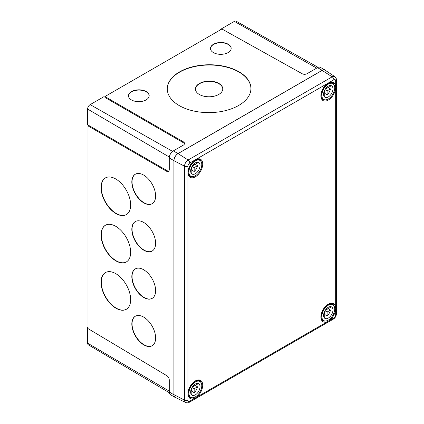 <?xml version="1.0" encoding="UTF-8"?>
<svg xmlns="http://www.w3.org/2000/svg" width="424" height="424" viewBox="0 0 424 424"><rect width="100%" height="100%" fill="white"/><g stroke="black" fill="none" stroke-linecap="round" stroke-linejoin="round"><path stroke-width="0.64" d="M135.463 316.15A16.976 9.715 -119.6 0 0 132.055 323.856A16.976 9.715 -119.6 0 0 139.3 340.875A16.976 9.715 -119.6 0 0 152.216 345.682M155.619 337.976A16.976 9.715 -119.6 0 0 148.299 320.878A16.976 9.715 -119.6 0 0 135.341 316.219A16.976 9.715 -119.6 0 0 131.822 323.994A16.976 9.715 -119.6 0 0 139.141 341.092A16.976 9.715 -119.6 0 0 152.099 345.751A16.976 9.715 -119.6 0 0 155.619 337.976M135.463 268.816A16.976 9.715 -119.6 0 0 132.055 276.522A16.976 9.715 -119.6 0 0 139.3 293.535A16.976 9.715 -119.6 0 0 152.216 298.348M155.619 290.641A16.976 9.715 -119.6 0 0 148.299 273.544A16.976 9.715 -119.6 0 0 135.341 268.88A16.976 9.715 -119.6 0 0 131.822 276.655A16.976 9.715 -119.6 0 0 139.141 293.752A16.976 9.715 -119.6 0 0 152.099 298.416A16.976 9.715 -119.6 0 0 155.619 290.641M135.463 221.476A16.976 9.715 -119.6 0 0 132.055 229.188A16.976 9.715 -119.6 0 0 139.3 246.201A16.976 9.715 -119.6 0 0 152.216 251.008M155.619 243.302A16.976 9.715 -119.6 0 0 148.299 226.204A16.976 9.715 -119.6 0 0 135.341 221.545A16.976 9.715 -119.6 0 0 131.822 229.32A16.976 9.715 -119.6 0 0 139.141 246.418A16.976 9.715 -119.6 0 0 152.099 251.077A16.976 9.715 -119.6 0 0 155.619 243.302M135.463 174.142A16.976 9.715 -119.6 0 0 132.055 181.848A16.976 9.715 -119.6 0 0 139.3 198.867A16.976 9.715 -119.6 0 0 152.216 203.674M155.619 195.968A16.976 9.715 -119.6 0 0 148.299 178.87A16.976 9.715 -119.6 0 0 135.341 174.211A16.976 9.715 -119.6 0 0 131.822 181.986A16.976 9.715 -119.6 0 0 139.141 199.084A16.976 9.715 -119.6 0 0 152.099 203.743A16.976 9.715 -119.6 0 0 155.619 195.968M105.555 272.51A21.121 12.084 -119.6 0 0 101.288 282.114A21.121 12.084 -119.6 0 0 110.32 303.303A21.121 12.084 -119.6 0 0 126.394 309.244M130.656 299.641A21.121 12.084 -119.6 0 0 121.55 278.372A21.121 12.084 -119.6 0 0 105.433 272.579A21.121 12.084 -119.6 0 0 101.055 282.251A21.121 12.084 -119.6 0 0 110.16 303.515A21.121 12.084 -119.6 0 0 126.278 309.313A21.121 12.084 -119.6 0 0 130.656 299.641M105.555 225.176A21.121 12.084 -119.6 0 0 101.288 234.779A21.121 12.084 -119.6 0 0 110.32 255.964A21.121 12.084 -119.6 0 0 126.394 261.91M130.656 252.307A21.121 12.084 -119.6 0 0 121.55 231.038A21.121 12.084 -119.6 0 0 105.433 225.239A21.121 12.084 -119.6 0 0 101.055 234.912A21.121 12.084 -119.6 0 0 110.16 256.181A21.121 12.084 -119.6 0 0 126.278 261.979A21.121 12.084 -119.6 0 0 130.656 252.307M105.555 177.836A21.121 12.084 -119.6 0 0 101.288 187.44A21.121 12.084 -119.6 0 0 110.32 208.629A21.121 12.084 -119.6 0 0 126.394 214.576M130.656 204.972A21.121 12.084 -119.6 0 0 121.55 183.703A21.121 12.084 -119.6 0 0 105.433 177.905A21.121 12.084 -119.6 0 0 101.055 187.578A21.121 12.084 -119.6 0 0 110.16 208.847A21.121 12.084 -119.6 0 0 126.278 214.645A21.121 12.084 -119.6 0 0 130.656 204.972M222.775 88.987A13.663 7.823 -0.4 0 0 214.205 81.943A13.663 7.823 -0.4 0 0 199.45 83.745A13.663 7.823 -0.4 0 0 195.448 89.194M199.444 83.475A13.663 7.823 -0.4 0 0 195.443 89.061A13.663 7.823 -0.4 0 0 203.907 96.216A13.663 7.823 -0.4 0 0 218.773 94.435A13.663 7.823 -0.4 0 0 222.775 88.855A13.663 7.823 -0.4 0 0 214.311 81.7A13.663 7.823 -0.4 0 0 199.444 83.475M250.929 88.505A41.822 23.935 -0.4 0 0 224.921 66.716A41.822 23.935 -0.4 0 0 179.538 72.181A41.822 23.935 -0.4 0 0 167.284 89.135M179.532 71.91A41.822 23.935 -0.4 0 0 167.284 88.998A41.822 23.935 -0.4 0 0 193.185 110.897A41.822 23.935 -0.4 0 0 238.68 105.459A41.822 23.935 -0.4 0 0 250.929 88.372A41.822 23.935 -0.4 0 0 225.027 66.473A41.822 23.935 -0.4 0 0 179.532 71.91M149.179 95.797A10.351 5.925 -0.4 0 0 142.66 90.487A10.351 5.925 -0.4 0 0 131.509 91.86A10.351 5.925 -0.4 0 0 128.483 95.957M131.509 91.589A10.351 5.925 -0.4 0 0 128.477 95.819A10.351 5.925 -0.4 0 0 134.885 101.241A10.351 5.925 -0.4 0 0 146.148 99.894A10.351 5.925 -0.4 0 0 149.179 95.665A10.351 5.925 -0.4 0 0 142.771 90.243A10.351 5.925 -0.4 0 0 131.509 91.589M231.17 48.463A10.351 5.925 -0.4 0 0 224.651 43.153A10.351 5.925 -0.4 0 0 213.5 44.525A10.351 5.925 -0.4 0 0 210.468 48.617M213.495 44.255A10.351 5.925 -0.4 0 0 210.463 48.484A10.351 5.925 -0.4 0 0 216.876 53.906A10.351 5.925 -0.4 0 0 228.138 52.56A10.351 5.925 -0.4 0 0 231.17 48.325A10.351 5.925 -0.4 0 0 224.757 42.909A10.351 5.925 -0.4 0 0 213.495 44.255M169.309 392.714L88.346 344.807A3.609 2.083 -60 0 1 87.609 343.164L87.609 327.201L87.991 326.978M87.609 327.201L87.991 327.423M220.522 29.807L220.522 29.367L234.345 21.386A3.609 2.083 -60 0 1 236.142 21.2L318.111 67.363M220.522 29.367L220.904 29.585M88.542 125.568L87.609 125.011L87.609 109.053A3.609 2.083 -60 0 1 90.164 104.627L103.986 96.645L104.935 97.175M184.758 143.911L183.905 143.036L183.905 142.135L184.853 143.46L183.883 144.807L173.321 150.902A5.74 3.312 -60 0 0 169.266 157.929L169.266 170.13L168.582 171.641L166.961 171.482L87.991 125.886L88.77 125.435L167.74 171.031L168.927 171.333M325.69 70.57A5.798 3.35 120 0 0 325.07 70.018L320.359 67.363A5.74 3.312 120 0 0 317.507 67.66L306.944 73.755C305.397 74.486 303.838 74.497 302.28 73.792L221.916 29.002L104.935 96.54L183.905 142.135M87.991 125.886L87.991 328.589L166.961 375.791C168.355 376.788 169.118 378.144 169.266 379.846L169.266 392.041L173.909 394.771A5.798 3.35 120 0 0 175.091 397.415A5.798 3.35 120 0 0 175.875 397.68M104.935 96.54L104.935 97.441L183.905 143.036M175.091 397.415L170.437 394.659A5.74 3.312 -60 0 1 169.266 392.041M325.07 70.018A5.798 3.35 120 0 0 322.192 70.315L178.006 153.562A5.798 3.35 120 0 0 173.909 160.659L173.909 394.771M173.967 394.67A5.798 3.35 120 0 0 175.276 397.383L185.686 402.53A5.051 2.915 -60 0 1 184.541 400.166A2.486 1.436 0 0 0 187.959 400.118A2.571 1.484 120 0 0 189.777 401.168L333.847 317.989A2.571 1.484 120 0 0 335.665 314.841A2.486 1.436 0 0 0 336.391 313.829L336.391 79.85C336.598 78.97 336.068 77.899 334.796 76.633L325.134 70.198A5.798 3.35 120 0 0 322.134 70.421L178.064 153.594A5.798 3.35 120 0 0 173.967 160.696L173.967 394.67L184.541 400.166L184.541 166.192A5.051 2.915 -60 0 1 188.113 160.002L332.178 76.829A5.051 2.915 -60 0 1 334.796 76.633M323.745 92.819L324.768 92.225L324.768 89.999M325.181 89.284L328.134 87.577L330.476 88.934L327.111 90.874L327.111 94.759A6.625 3.827 120 0 0 330.476 88.934M324.969 89.639L327.111 90.874M324.768 93.407L327.111 94.759M330.206 85.505A6.625 3.827 120 0 1 330.476 86.226L327.111 88.171L327.111 86.989M326.353 87.731L327.111 88.171M324.01 91.791L324.768 92.225L324.768 96.11A6.625 3.827 120 0 1 324.01 96.243M328.282 86.141A6.625 3.827 120 0 0 323.952 91.982A6.625 3.827 120 0 0 324.969 97.287A6.625 3.827 120 0 0 328.282 96.958A6.625 3.827 120 0 0 332.607 91.123A6.625 3.827 120 0 0 331.594 85.812A6.625 3.827 120 0 0 328.282 86.141M328.282 84.111A9.111 5.258 120 0 0 322.33 92.141A9.111 5.258 120 0 0 323.724 99.439A9.111 5.258 120 0 0 328.282 98.988A9.111 5.258 120 0 0 334.234 90.959A9.111 5.258 120 0 0 332.835 83.66A9.111 5.258 120 0 0 328.282 84.111M323.745 313.946L324.768 313.357L324.768 311.131M325.181 310.41L328.134 308.709L330.476 310.061L327.111 312L327.111 315.885A6.625 3.827 120 0 0 330.476 310.061M324.969 310.766L327.111 312M324.768 314.534L327.111 315.885M330.206 306.637A6.625 3.827 120 0 1 330.476 307.352L327.111 309.297L327.111 308.116M326.353 308.863L327.111 309.297M324.01 312.917L324.768 313.357L324.768 317.242A6.625 3.827 120 0 1 324.01 317.369M328.282 307.268A6.625 3.827 120 0 0 323.952 313.108A6.625 3.827 120 0 0 324.969 318.419A6.625 3.827 120 0 0 328.282 318.09A6.625 3.827 120 0 0 332.607 312.25A6.625 3.827 120 0 0 331.594 306.939A6.625 3.827 120 0 0 328.282 307.268M328.282 305.238A9.111 5.258 120 0 0 322.33 313.267A9.111 5.258 120 0 0 323.724 320.571A9.111 5.258 120 0 0 328.282 320.115A9.111 5.258 120 0 0 334.234 312.091A9.111 5.258 120 0 0 332.835 304.787A9.111 5.258 120 0 0 328.282 305.238M190.805 390.695L191.828 390.106L191.828 387.881M192.242 387.16L195.194 385.458L197.536 386.81L194.171 388.755L194.171 392.64A6.625 3.827 120 0 0 197.536 386.81M192.03 387.515L194.171 388.755M191.828 391.288L194.171 392.64M197.271 383.386A6.625 3.827 120 0 1 197.536 384.107L194.171 386.047L194.171 384.87M193.413 385.612L194.171 386.047M191.07 389.672L191.828 390.106L191.828 393.991A6.625 3.827 120 0 1 191.07 394.119M195.342 384.022A6.625 3.827 120 0 0 191.012 389.857A6.625 3.827 120 0 0 192.03 395.168A6.625 3.827 120 0 0 195.342 394.839A6.625 3.827 120 0 0 199.672 388.999A6.625 3.827 120 0 0 198.655 383.694A6.625 3.827 120 0 0 195.342 384.022M195.342 381.992A9.111 5.258 120 0 0 189.39 390.022A9.111 5.258 120 0 0 190.789 397.32A9.111 5.258 120 0 0 195.342 396.869A9.111 5.258 120 0 0 201.294 388.84A9.111 5.258 120 0 0 199.9 381.542A9.111 5.258 120 0 0 195.342 381.992M190.805 169.568L191.828 168.98L191.828 166.754M192.242 166.033L195.194 164.332L197.536 165.683L194.171 167.623L194.171 171.513A6.625 3.827 120 0 0 197.536 165.683M192.03 166.388L194.171 167.623M191.828 170.157L194.171 171.513M197.271 162.26A6.625 3.827 120 0 1 197.536 162.98L194.171 164.92L194.171 163.738M193.413 164.486L194.171 164.92M191.07 168.54L191.828 168.98L191.828 172.865A6.625 3.827 120 0 1 191.07 172.992M195.342 162.89A6.625 3.827 120 0 0 191.012 168.731A6.625 3.827 120 0 0 192.03 174.041A6.625 3.827 120 0 0 195.342 173.713A6.625 3.827 120 0 0 199.672 167.872A6.625 3.827 120 0 0 198.655 162.562A6.625 3.827 120 0 0 195.342 162.89M195.342 160.866A9.111 5.258 120 0 0 189.39 168.89A9.111 5.258 120 0 0 190.789 176.193A9.111 5.258 120 0 0 195.342 175.743A9.111 5.258 120 0 0 201.294 167.713A9.111 5.258 120 0 0 199.9 160.41A9.111 5.258 120 0 0 195.342 160.866M166.961 171.482L167.74 171.031M90.164 104.627L172.6 151.394M87.609 109.053L169.33 157.06M234.345 21.386L316.717 68.116M87.609 343.164L169.266 391.135M173.321 150.902L178.006 153.562M317.507 67.66L322.192 70.315M169.266 157.929L173.909 160.659M195.342 159.779A10.436 6.026 -60 0 1 202.72 164.04A10.436 6.026 -60 0 1 195.342 176.824A10.436 6.026 -60 0 1 187.964 172.563A10.436 6.026 -60 0 1 195.342 159.779M201.262 161.952A9.609 5.549 120 0 0 199.561 159.641C199.338 158.968 197.876 159.143 195.173 160.161C189.141 163.134 186.057 174.985 189.952 176.283A9.609 5.549 120 0 0 192.809 176.607M328.282 83.03A10.436 6.026 -60 0 1 335.66 87.291A10.436 6.026 -60 0 1 328.282 100.069A10.436 6.026 -60 0 1 320.904 95.813A10.436 6.026 -60 0 1 328.282 83.03M334.202 85.203A9.609 5.549 120 0 0 332.501 82.892C332.278 82.219 330.815 82.388 328.107 83.411C322.076 86.379 318.996 98.236 322.892 99.534A9.609 5.549 120 0 0 325.743 99.852M328.282 304.156A10.436 6.026 -60 0 1 335.66 308.418A10.436 6.026 -60 0 1 328.282 321.201A10.436 6.026 -60 0 1 320.904 316.94A10.436 6.026 -60 0 1 328.282 304.156M334.202 306.329A9.609 5.549 120 0 0 332.501 304.019C332.278 303.346 330.815 303.515 328.107 304.538C322.076 307.511 318.996 319.362 322.892 320.661A9.609 5.549 120 0 0 325.743 320.979M195.342 380.911A10.436 6.026 -60 0 1 202.72 385.167A10.436 6.026 -60 0 1 195.342 397.951A10.436 6.026 -60 0 1 187.964 393.689A10.436 6.026 -60 0 1 195.342 380.911M201.262 383.084A9.609 5.549 120 0 0 199.561 380.773C199.338 380.095 197.876 380.27 195.173 381.287C189.141 384.261 186.057 396.111 189.952 397.41A9.609 5.549 120 0 0 192.809 397.733M335.665 314.841L335.665 80.862A2.571 1.484 120 0 0 333.847 79.813L189.777 162.991A2.486 1.436 -120 0 0 188.113 160.002L178.064 153.594M173.967 160.696L184.541 166.192A2.486 1.436 0 0 0 187.959 166.139L187.959 400.118M189.777 162.991A2.571 1.484 120 0 0 187.959 166.139M333.847 79.813A2.486 1.436 -120 0 0 332.178 76.829L322.134 70.421M185.686 402.53C187.413 402.996 188.606 402.922 189.263 402.302A2.486 1.436 -120 0 0 189.777 401.168M335.665 80.862A2.486 1.436 0 0 0 336.391 79.85M189.263 402.302L333.328 319.129A2.486 1.436 -120 0 0 333.847 317.989M333.328 319.129C335.236 317.873 336.259 316.108 336.391 313.829M330.853 82.516L332.835 83.66M321.747 98.299L323.724 99.439M330.853 303.648L332.835 304.787M321.747 319.426L323.724 320.571M197.918 380.397L199.9 381.542M188.807 396.175L190.789 397.32M197.918 159.27L199.9 160.41M188.807 175.048L190.789 176.193"/></g></svg>

